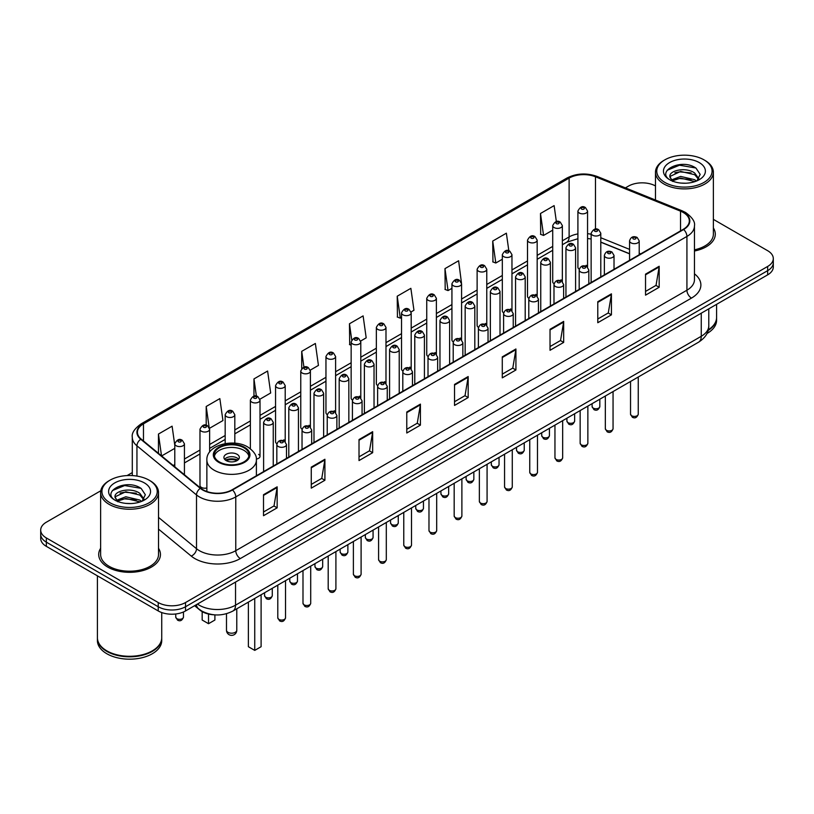 <?xml version="1.0" encoding="UTF-8"?>
<svg xmlns="http://www.w3.org/2000/svg" width="814" height="814" viewBox="0 0 814 814"><rect width="100%" height="100%" fill="white"/><g stroke="black" fill="none" stroke-linecap="round" stroke-linejoin="round"><path stroke-width="1.22" d="M560.948 279.823A4.823 2.788 0 0 1 562.352 281.664L562.362 225.6A4.823 2.788 180 0 1 559.381 228.174A4.823 2.788 180 0 1 554.12 227.564A4.823 2.788 180 0 1 552.716 225.6L552.716 281.786A4.823 2.788 0 0 0 554.069 283.73M537.169 296.215L537.169 240.14A4.823 2.788 180 0 1 534.188 242.714A4.823 2.788 180 0 1 528.927 242.114A4.823 2.788 180 0 1 527.513 240.14L527.513 296.337A4.823 2.788 0 0 0 528.876 298.27M510.551 308.913A4.823 2.788 0 0 1 511.965 310.755L511.965 254.69A4.823 2.788 180 0 1 508.994 257.265A4.823 2.788 180 0 1 503.734 256.654A4.823 2.788 180 0 1 502.319 254.69L502.319 310.877A4.823 2.788 0 0 0 503.683 312.82M485.358 323.453A4.823 2.788 0 0 1 486.772 325.305L486.772 269.241A4.823 2.788 180 0 1 483.791 271.805A4.823 2.788 180 0 1 478.54 271.204A4.823 2.788 180 0 1 477.126 269.241L477.126 325.427A4.823 2.788 0 0 0 478.479 327.36M460.164 338.003A4.823 2.788 0 0 1 461.569 339.845L461.579 283.781A4.823 2.788 180 0 1 458.597 286.355A4.823 2.788 180 0 1 453.347 285.755A4.823 2.788 180 0 1 451.933 283.781L451.933 339.977A4.823 2.788 0 0 0 453.286 341.911M436.385 354.395L436.385 298.331A4.823 2.788 180 0 1 433.404 300.905A4.823 2.788 180 0 1 428.144 300.295A4.823 2.788 180 0 1 426.74 298.331L426.74 354.517A4.823 2.788 0 0 0 428.093 356.461M409.778 367.094A4.823 2.788 0 0 1 411.182 368.946L411.192 312.871A4.823 2.788 180 0 1 408.211 315.445A4.823 2.788 180 0 1 402.95 314.845A4.823 2.788 180 0 1 401.536 312.871L401.536 369.068A4.823 2.788 0 0 0 402.899 371.001M384.574 381.644A4.823 2.788 0 0 1 385.989 383.486L385.989 327.421A4.823 2.788 180 0 1 383.018 329.996A4.823 2.788 180 0 1 377.757 329.395A4.823 2.788 180 0 1 376.343 327.421L376.343 383.608A4.823 2.788 0 0 0 377.706 385.551M359.381 396.194A4.823 2.788 0 0 1 360.795 398.036L360.795 341.972A4.823 2.788 180 0 1 357.814 344.546A4.823 2.788 180 0 1 352.564 343.935A4.823 2.788 180 0 1 351.149 341.972L351.149 398.158A4.823 2.788 0 0 0 352.503 400.091M335.602 412.586L335.602 356.512A4.823 2.788 180 0 1 332.621 359.086A4.823 2.788 180 0 1 327.37 358.486A4.823 2.788 180 0 1 325.956 356.512L325.956 412.708A4.823 2.788 0 0 0 327.309 414.641M308.994 425.284A4.823 2.788 0 0 1 310.399 427.126L310.409 371.062A4.823 2.788 180 0 1 307.427 373.636A4.823 2.788 180 0 1 302.167 373.026A4.823 2.788 180 0 1 300.763 371.062L300.763 427.248A4.823 2.788 0 0 0 302.116 429.192M283.801 439.825A4.823 2.788 0 0 1 285.205 441.676L285.205 385.612A4.823 2.788 180 0 1 282.234 388.176A4.823 2.788 180 0 1 276.974 387.576A4.823 2.788 180 0 1 275.559 385.612L275.559 441.799A4.823 2.788 0 0 0 276.923 443.732M209.625 452.065L209.625 429.243A4.823 2.788 180 0 1 206.644 431.817A4.823 2.788 180 0 1 201.394 431.217A4.823 2.788 180 0 1 199.979 429.243L199.979 485.439A4.823 2.788 0 0 0 201.394 487.403A4.823 2.788 0 0 0 206.868 487.952M587.555 267.124L587.555 211.05A4.823 2.788 180 0 1 584.574 213.624A4.823 2.788 180 0 1 579.324 213.024A4.823 2.788 180 0 1 577.909 211.05L577.909 267.236A4.823 2.788 0 0 0 579.263 269.18M629.568 253.846L600.793 242.206M537.159 296.215A4.823 2.788 0 0 0 535.754 294.363M436.375 354.395A4.823 2.788 0 0 0 434.971 352.554M335.592 412.586A4.823 2.788 0 0 0 334.188 410.734M256.349 459.045A4.823 2.788 0 0 0 260.012 456.349A4.823 2.788 0 0 0 258.598 454.375M587.545 267.114A4.823 2.788 0 0 0 586.141 265.272M214.418 614.835A19.292 11.142 180 0 1 199.959 610.113L194.607 605.697M100.794 490.761L46.347 522.201A19.292 11.142 0 0 0 40.7 530.077L40.7 538.481A19.292 11.142 0 0 0 46.347 546.357L158.231 610.948A19.292 11.142 0 0 0 185.521 610.948L767.653 274.857A19.292 11.142 0 0 0 773.3 266.982L773.3 262.78A19.292 11.142 0 0 1 767.653 270.655A19.292 11.142 0 0 0 773.3 262.78L773.3 258.577A19.292 11.142 0 0 0 767.653 250.702L713.369 219.363M40.7 530.077A19.292 11.142 0 0 0 46.347 537.952L158.231 602.543A19.292 11.142 0 0 0 185.521 602.543L185.521 606.745L767.653 270.655L185.521 606.745A19.292 11.142 0 0 1 158.231 606.745A19.292 11.142 0 0 0 185.521 606.745L185.521 610.948M46.347 537.952L46.347 542.155L158.231 606.745L46.347 542.155A19.292 11.142 0 0 1 40.7 534.279A19.292 11.142 0 0 0 46.347 542.155L46.347 546.357M100.631 548.29A30.871 17.827 0 0 0 98.708 554.497A30.871 17.827 0 0 0 107.743 567.093A30.871 17.827 0 0 0 141.392 570.96A30.871 17.827 0 0 0 160.45 554.497A30.871 17.827 0 0 0 158.516 548.29A30.871 17.827 0 0 1 160.45 554.497A30.871 17.827 0 0 1 141.392 570.96A30.871 17.827 0 0 1 107.743 567.093A30.871 17.827 0 0 1 98.708 554.497A30.871 17.827 0 0 1 100.631 548.29M683.282 212.495A20.584 11.884 180 0 1 689.316 220.899A20.584 11.884 180 0 1 683.282 229.304L232.132 489.774A20.584 11.884 180 0 1 200.722 488.186L141.158 439.072A20.584 11.884 180 0 1 137.434 432.254A20.584 11.884 180 0 1 143.468 423.85L569.118 178.103A20.584 11.884 180 0 1 595.472 176.78L680.535 211.162A20.584 11.884 180 0 1 683.282 212.495M683.648 212.281A21.093 12.179 0 0 0 680.83 210.918L595.767 176.536A21.093 12.179 0 0 0 568.752 177.9L143.101 423.646A21.093 12.179 0 0 0 140.741 439.245L200.295 488.349A21.093 12.179 0 0 0 232.499 489.977L683.648 229.507A21.093 12.179 0 0 0 683.648 212.281M263.512 494.709L263.512 515.71L277.157 507.834L277.157 486.833L263.512 494.709M263.512 511.986L274.023 505.921L277.106 487.525A5.149 2.971 -120 0 0 277.157 486.833M273.931 505.972L277.157 507.834M311.263 467.134L311.263 488.146L324.908 480.26L324.908 459.259L311.263 467.134M311.263 484.411L321.774 478.347L324.857 459.961A5.149 2.971 -120 0 0 324.908 459.259M321.683 478.398L324.908 480.26M359.015 439.57L359.015 460.571L372.659 452.696L372.659 431.685L359.015 439.57M359.015 456.847L369.525 450.783L372.608 432.387A5.149 2.971 -120 0 0 372.659 431.685M369.434 450.834L372.659 452.696M406.776 411.996L406.776 433.007L420.421 425.122L420.421 404.12L406.776 411.996M406.776 429.273L417.277 423.209L420.36 404.812A5.149 2.971 -120 0 0 420.421 404.12M417.185 423.26L420.421 425.122M645.533 274.145L645.533 295.156L659.177 287.271L659.177 266.27L645.533 274.145M645.533 291.422L656.043 285.358L659.126 266.972A5.149 2.971 -120 0 0 659.177 266.27M655.952 285.409L659.177 287.271M597.781 301.719L597.781 322.72L611.426 314.845L611.426 293.844L597.781 301.719M597.781 318.996L608.292 312.932L611.375 294.536A5.149 2.971 -120 0 0 611.426 293.844M608.2 312.983L611.426 314.845M550.03 329.283L550.03 350.295L563.675 342.419L563.675 321.408L550.03 329.283M550.03 346.561L560.541 340.496L563.624 322.11A5.149 2.971 -120 0 0 563.675 321.408M560.449 340.547L563.675 342.419M502.279 356.858L502.279 377.859L515.923 369.983L515.923 348.982L502.279 356.858M502.279 374.135L512.789 368.07L515.862 349.674A5.149 2.971 -120 0 0 515.923 348.982M512.698 368.121L515.923 369.983M454.527 384.422L454.527 405.433L468.172 397.558L468.172 376.546L454.527 384.422M454.527 401.709L465.038 395.635L468.111 377.248A5.149 2.971 -120 0 0 468.172 376.546M464.947 395.696L468.172 397.558M694.454 251.017A30.871 17.827 0 0 0 715.292 234.157A30.871 17.827 0 0 0 713.369 227.951A30.871 17.827 0 0 1 715.292 234.157A30.871 17.827 0 0 1 694.454 251.017M185.521 602.543L767.653 266.453A19.292 11.142 0 0 0 773.3 258.577M655.484 185.938A19.292 11.142 0 0 0 628.479 186.111L625.406 187.881M132.295 472.578L127.106 475.569M259.9 399.216L270.686 392.979L267.603 371.031L253.968 378.917L253.968 396.133M209.503 428.306L222.934 420.553L219.851 398.606L206.207 406.481L206.207 425.274M174.786 445.278L172.1 426.18L158.455 434.055L158.455 453.337M411.07 311.935L413.95 310.276L410.867 288.329L397.222 296.204L397.446 317.084M461.457 282.845L458.618 260.755L444.973 268.63L445.197 289.509M508.842 250.793L506.369 233.191L492.724 241.066L492.948 261.945M556.359 221.571L554.12 205.616L540.486 213.492L540.7 234.371M310.287 370.126L318.437 365.415L315.364 343.467L301.719 351.343L301.719 368.538M360.673 341.025L366.188 337.841L363.115 315.893L349.471 323.769L349.684 344.648M351.149 345.197L349.471 344.566M349.471 323.769L351.74 339.937M397.222 296.204L400.305 318.152L401.536 317.44M400.305 318.152L397.222 317.002M444.973 268.63L448.056 290.578L451.933 288.339M448.056 290.578L444.973 289.428M492.724 241.066L495.807 263.014L502.319 259.249M495.807 263.014L492.724 261.864M540.486 213.492L543.559 235.439L552.716 230.159M543.559 235.439L540.486 234.29M301.719 351.343L303.937 367.155M253.968 378.917L256.379 396.133M206.207 406.481L209.147 427.411M161.63 455.952L174.786 448.351M158.455 434.055L161.518 455.86M664.865 182.428A27.656 15.965 0 0 0 703.978 182.428A27.656 15.965 0 0 0 703.978 159.849L704.883 160.378A28.938 16.707 0 0 1 713.369 172.192A28.938 16.707 0 0 1 695.502 187.627A28.938 16.707 0 0 1 663.959 184.005A28.938 16.707 0 0 1 655.484 172.192A28.938 16.707 0 0 1 663.959 160.378L664.865 159.849A27.656 15.965 0 0 0 664.865 182.428M694.454 249.827A28.938 16.707 0 0 0 713.369 234.157L713.369 172.192M708.302 329.823A32.163 18.569 0 0 0 716.585 317.389L716.585 304.344M708.139 330.453A32.163 18.569 0 0 0 716.585 317.918A32.163 18.569 0 0 0 716.574 317.653M706.959 333.526A32.163 18.569 0 0 0 716.585 320.278L716.585 317.918M680.911 183.079L685.815 183.221M671.296 179.996L680.657 176.424L694.698 179.711L696.408 181.074M672.161 180.901L680.657 178.093L695.014 181.593M669.881 176.475L672.283 181.013M669.912 176.923C668.345 170.452 686.09 166.605 694.698 173.046L698.88 178.815M669.973 177.33L670.38 176.251L680.657 171.428L694.698 174.705L698.554 179.243M696.896 180.871L700.182 174.42L696.031 168.162C681.318 157.58 655.168 171.52 670.268 180.067L671.011 180.525M699.246 162.576A20.971 12.108 0 0 0 669.596 162.576A20.971 12.108 0 0 0 669.596 179.701A20.971 12.108 0 0 0 699.246 179.701A20.971 12.108 0 0 0 699.246 162.576M672.608 181.441L669.942 177.167M704.883 160.378L703.978 159.849A27.656 15.965 0 0 0 664.865 159.849M667.195 170.258L679.517 165.211L695.746 167.969M674.898 172.721L679.517 171.876L691.106 172.873M674.898 179.385L679.517 178.551L691.106 179.538M243.915 447.731A17.369 10.022 0 0 0 224.99 445.563A17.369 10.022 0 0 0 214.265 454.823A17.369 10.022 0 0 0 219.353 461.914A17.369 10.022 0 0 0 238.278 464.082A17.369 10.022 0 0 0 249.003 454.823A17.369 10.022 0 0 0 243.915 447.731M248.85 456.135A17.369 10.022 0 0 0 243.915 450.356A17.369 10.022 0 0 0 226.058 447.954A17.369 10.022 0 0 0 214.418 456.135M248.372 602.116L248.372 646.713L254.741 650.386L261.101 646.713L261.101 594.759M254.741 650.386L254.741 598.443M202.167 611.619L202.167 620.034L208.526 623.707L214.896 620.034L214.896 614.875M208.526 623.707L208.526 614.051M237.088 454.293A7.723 4.457 0 0 0 228.683 453.327A7.723 4.457 0 0 0 223.911 457.448A7.723 4.457 0 0 0 226.18 460.602A7.723 4.457 0 0 0 234.585 461.569A7.723 4.457 0 0 0 239.347 457.448A7.723 4.457 0 0 0 237.088 454.293M238.665 459.289A7.723 4.457 0 0 0 237.088 457.977A7.723 4.457 0 0 0 224.603 459.289M225.397 460.073A10.287 5.942 180 0 1 237.413 459.879L237.413 460.398M226.241 460.632A9.005 5.199 180 0 1 236.487 460.419L237.413 459.879M236.335 460.978L236.487 460.419M110.022 502.767A27.656 15.965 0 0 0 149.135 502.767A27.656 15.965 0 0 0 149.135 480.189L150.041 480.708A28.938 16.707 0 0 1 158.516 492.531A28.938 16.707 0 0 1 140.649 507.967A28.938 16.707 0 0 1 109.117 504.344A28.938 16.707 0 0 1 100.631 492.531A28.938 16.707 0 0 1 109.117 480.708L110.022 480.189A27.656 15.965 0 0 0 110.022 502.767M100.631 492.531L100.631 554.497A28.938 16.707 0 0 0 109.117 566.31A28.938 16.707 0 0 0 140.649 569.932A28.938 16.707 0 0 0 158.516 554.497L158.516 492.531M152.208 650.925A31.838 18.376 0 0 1 152.086 650.986A31.838 18.376 0 0 1 107.061 650.986L106.838 650.854A32.163 18.569 0 0 0 152.32 650.854A32.163 18.569 0 0 0 161.732 637.728L161.732 612.545M97.426 637.993A32.163 18.569 0 0 0 97.415 638.257A32.163 18.569 0 0 0 106.838 651.383A32.163 18.569 0 0 0 141.88 655.412A32.163 18.569 0 0 0 161.732 638.257A32.163 18.569 0 0 0 161.732 637.993M97.415 638.257L97.415 640.618A32.163 18.569 0 0 0 106.838 653.744A32.163 18.569 0 0 0 141.88 657.773A32.163 18.569 0 0 0 161.732 640.618L161.732 638.257M126.068 503.408L130.962 503.561M116.453 500.335L125.814 496.764L139.855 500.05L141.565 501.414M117.308 501.231L125.814 498.433L140.171 501.923M115.039 496.815L117.44 501.353M115.069 497.262C113.502 490.791 131.247 486.945 139.855 493.376L144.037 499.145M115.13 497.669L115.537 496.581L125.814 491.758L139.855 495.044L143.702 499.582M142.053 501.21L145.34 494.759L141.188 488.492C126.475 477.92 100.326 491.86 115.425 500.396L116.168 500.854M144.404 482.916A20.971 12.108 0 0 0 114.754 482.916A20.971 12.108 0 0 0 114.754 500.04A20.971 12.108 0 0 0 144.404 500.04A20.971 12.108 0 0 0 144.404 482.916M117.765 501.78L115.1 497.507M97.415 575.834L97.415 637.728A32.163 18.569 0 0 0 106.838 650.854L107.061 650.986M150.041 480.708L149.135 480.189A27.656 15.965 0 0 0 110.022 480.189M112.352 490.598L124.674 485.541L140.903 488.308M120.045 493.05L124.674 492.216L136.253 493.203M120.045 499.725L124.674 498.88L136.253 499.877M197.436 604.069A25.722 14.856 0 0 0 199.165 605.168A25.722 14.856 0 0 0 235.541 605.168L701.251 336.294A25.722 14.856 0 0 0 708.78 325.793C708.974 332.183 705.575 337.647 698.585 342.185L232.875 611.06A12.861 7.428 60 0 0 235.541 605.168L235.541 582.061M701.251 313.187L701.251 336.294A12.861 7.428 60 0 1 698.585 342.185M196.388 604.67A12.861 8.608 129.5 0 0 198.636 608.852L194.729 605.626M767.653 274.857L767.653 266.453M158.231 610.948L158.231 602.543M694.454 273.83A32.163 18.569 180 0 1 691.473 298.097L240.323 558.567A6.431 3.714 60 0 1 235.775 550.681L686.924 290.211A25.722 14.856 0 0 0 694.454 279.711L694.454 225.936A25.722 14.856 180 0 1 686.924 236.436A6.431 3.714 -120 0 0 683.648 229.507M240.323 558.567A32.163 18.569 180 0 1 194.841 558.567A32.163 18.569 180 0 1 191.239 556.084L158.516 529.11M200.295 488.349A6.431 4.304 129.5 0 0 196.51 494.932L196.51 548.707A25.722 14.856 0 0 0 199.389 550.681A25.722 14.856 0 0 0 235.775 550.681L235.775 496.906A25.722 14.856 180 0 1 196.51 494.932L136.945 445.818A25.722 14.856 180 0 1 132.295 437.301L132.295 475.59M694.454 225.936C695.319 221.917 692.358 217.44 685.591 212.495L682.213 210.846A6.431 3.012 112 0 0 680.83 210.918M682.213 210.846L597.15 176.465C586.497 172.69 576.383 173.24 566.809 178.103A6.431 3.714 60 0 1 568.752 177.9M143.101 423.646A6.431 3.714 -120 0 0 141.158 423.85C134.483 428.652 131.522 433.129 132.295 437.301M140.741 439.245A6.431 4.304 129.5 0 0 136.945 445.818L136.945 476.088M597.15 176.465A6.431 3.012 112 0 0 595.767 176.536M232.499 489.977A6.431 3.714 60 0 1 235.775 496.906L686.924 236.436L686.924 290.211A6.431 3.714 60 0 0 691.473 298.097M158.516 517.378L196.51 548.707A6.431 4.304 -50.5 0 1 191.239 556.084M143.468 423.85L143.468 440.974M680.535 211.162L680.535 230.881M595.472 176.78L595.472 229.11M640.71 253.876L639.214 253.276M629.568 249.379L600.793 237.739M591.137 234.259A20.584 11.884 0 0 0 587.555 233.659M577.909 233.923A20.584 11.884 0 0 0 569.118 236.925L562.362 240.822M569.118 178.103L569.118 236.925A11.579 6.685 60 0 1 566.717 242.226L562.362 244.739M552.716 246.398L537.169 255.372M527.513 260.938L511.965 269.922M502.319 275.488L486.772 284.462M477.126 290.038L461.579 299.013M451.933 304.578L436.385 313.553M426.74 319.129L411.192 328.103M401.536 333.669L385.989 342.653M376.343 348.219L360.795 357.193M351.149 362.769L335.602 371.744M325.956 377.309L310.409 386.294M300.763 391.86L285.205 400.834M275.559 406.41L260.012 415.384M250.366 420.95L234.819 429.924M225.173 435.5L209.625 444.475M199.979 450.04L184.432 459.025M174.786 464.591L173.209 465.496M454.527 385.093L468.111 377.248M502.279 357.519L515.862 349.674M550.03 329.955L563.624 322.11M597.781 302.381L611.375 294.536M645.533 274.817L659.126 266.972M406.776 412.657L420.36 404.812M359.015 440.232L372.608 432.387M311.263 467.806L324.857 459.961M263.512 495.37L277.106 487.525M218.671 462.301A18.335 10.582 0 0 0 244.597 462.301A18.335 10.582 0 0 0 244.597 447.334A18.335 10.582 0 0 0 218.671 447.334A18.335 10.582 0 0 0 218.671 462.301M256.4 475.763L256.4 460.073A24.766 14.296 180 0 1 241.107 473.28A24.766 14.296 180 0 1 214.123 470.177A24.766 14.296 180 0 1 206.868 460.073L206.868 491.514M227.991 632.325A5.149 2.971 180 0 1 226.485 630.219A5.149 5.149 0 0 0 234.208 634.676A5.149 5.149 0 0 0 236.782 630.219A5.149 2.971 180 0 1 235.266 632.325A5.149 2.971 180 0 1 227.991 632.325M638.257 414.173C636.986 417.653 635.012 418.661 632.336 417.226L630.535 414.173A3.856 2.228 0 0 0 631.664 415.751A3.856 2.228 0 0 0 635.876 416.239A3.856 2.228 0 0 0 638.257 414.173L638.257 377.014M630.982 242.847A4.823 2.788 180 0 1 629.568 240.883C630.799 236.925 633.323 235.775 637.138 237.434L639.214 240.883A4.823 2.788 180 0 1 636.243 243.447A4.823 2.788 180 0 1 630.982 242.847M635.531 237.596A1.608 0.926 0 0 0 633.261 237.596A1.608 0.926 0 0 0 633.261 238.909A1.608 0.926 0 0 0 635.531 238.909A1.608 0.926 0 0 0 635.531 237.596M613.054 428.724C611.792 432.193 609.818 433.211 607.132 431.776L605.341 428.724A3.856 2.228 0 0 0 606.471 430.301A3.856 2.228 0 0 0 610.673 430.779A3.856 2.228 0 0 0 613.054 428.724L613.054 391.565M605.789 257.397A4.823 2.788 180 0 1 604.375 255.423C605.606 251.465 608.129 250.315 611.945 251.984L614.021 255.423A4.823 2.788 180 0 1 611.049 257.997A4.823 2.788 180 0 1 605.789 257.397M610.337 252.147A1.608 0.926 0 0 0 608.058 252.147A1.608 0.926 0 0 0 608.058 253.459A1.608 0.926 0 0 0 610.337 253.459A1.608 0.926 0 0 0 610.337 252.147M587.861 443.274C586.589 446.744 584.615 447.761 581.939 446.316L580.148 443.274A3.856 2.228 0 0 0 581.277 444.841A3.856 2.228 0 0 0 585.48 445.329A3.856 2.228 0 0 0 587.861 443.274L587.861 406.115M580.596 271.937A4.823 2.788 180 0 1 579.181 269.973C580.413 266.015 582.936 264.865 586.752 266.534L588.827 269.973A4.823 2.788 180 0 1 585.846 272.548A4.823 2.788 180 0 1 580.596 271.937M585.144 266.687A1.608 0.926 0 0 0 582.865 266.687A1.608 0.926 0 0 0 582.865 267.999A1.608 0.926 0 0 0 585.144 267.999A1.608 0.926 0 0 0 585.144 266.687M562.667 457.814C561.395 461.284 559.422 462.301 556.745 460.866L554.955 457.814A3.856 2.228 0 0 0 556.084 459.391A3.856 2.228 0 0 0 560.286 459.879A3.856 2.228 0 0 0 562.667 457.814L562.667 420.655M555.402 286.487A4.823 2.788 180 0 1 553.988 284.513C555.219 280.555 557.743 279.416 561.558 281.074L563.634 284.513A4.823 2.788 180 0 1 560.653 287.088A4.823 2.788 180 0 1 555.402 286.487M559.951 281.237A1.608 0.926 0 0 0 557.671 281.237A1.608 0.926 0 0 0 557.671 282.55A1.608 0.926 0 0 0 559.951 282.55A1.608 0.926 0 0 0 559.951 281.237M537.474 472.364C536.202 475.834 534.228 476.851 531.552 475.407L529.751 472.364A3.856 2.228 0 0 0 530.881 473.941A3.856 2.228 0 0 0 535.093 474.42A3.856 2.228 0 0 0 537.474 472.364L537.474 435.205M530.199 301.038A4.823 2.788 180 0 1 528.795 299.064C530.026 295.106 532.549 293.956 536.355 295.624L538.441 299.064A4.823 2.788 180 0 1 535.459 301.638A4.823 2.788 180 0 1 530.199 301.038M534.747 295.777A1.608 0.926 0 0 0 532.478 295.777A1.608 0.926 0 0 0 532.478 297.09A1.608 0.926 0 0 0 534.747 297.09A1.608 0.926 0 0 0 534.747 295.777M512.281 486.914C511.009 490.384 509.035 491.391 506.359 489.957L504.558 486.914A3.856 2.228 0 0 0 505.687 488.481A3.856 2.228 0 0 0 509.9 488.97A3.856 2.228 0 0 0 512.281 486.914L512.281 449.755M505.006 315.578A4.823 2.788 180 0 1 503.591 313.614C504.822 309.656 507.346 308.506 511.161 310.165L513.237 313.614A4.823 2.788 180 0 1 510.266 316.188A4.823 2.788 180 0 1 505.006 315.578M509.554 310.327A1.608 0.926 0 0 0 507.285 310.327A1.608 0.926 0 0 0 507.285 311.64A1.608 0.926 0 0 0 509.554 311.64A1.608 0.926 0 0 0 509.554 310.327M487.077 501.455C485.816 504.924 483.842 505.942 481.155 504.507L479.365 501.455A3.856 2.228 0 0 0 480.494 503.032A3.856 2.228 0 0 0 484.696 503.51A3.856 2.228 0 0 0 487.077 501.455L487.077 464.295M479.812 330.128A4.823 2.788 180 0 1 478.398 328.154C479.629 324.196 482.153 323.056 485.968 324.715L488.044 328.154A4.823 2.788 180 0 1 485.073 330.728A4.823 2.788 180 0 1 479.812 330.128M484.361 324.878A1.608 0.926 0 0 0 482.081 324.878A1.608 0.926 0 0 0 482.081 326.19A1.608 0.926 0 0 0 484.361 326.19A1.608 0.926 0 0 0 484.361 324.878M461.884 516.005C460.612 519.474 458.638 520.492 455.962 519.047L454.171 516.005A3.856 2.228 0 0 0 455.301 517.582A3.856 2.228 0 0 0 459.503 518.06A3.856 2.228 0 0 0 461.884 516.005L461.884 478.846M454.619 344.668A4.823 2.788 180 0 1 453.205 342.704C454.436 338.746 456.959 337.596 460.775 339.265L462.851 342.704A4.823 2.788 180 0 1 459.869 345.278A4.823 2.788 180 0 1 454.619 344.668M459.167 339.418A1.608 0.926 0 0 0 456.888 339.418A1.608 0.926 0 0 0 456.888 340.73A1.608 0.926 0 0 0 459.167 340.73A1.608 0.926 0 0 0 459.167 339.418M436.691 530.545C435.419 534.025 433.445 535.032 430.769 533.597L428.978 530.545A3.856 2.228 0 0 0 430.107 532.122A3.856 2.228 0 0 0 434.31 532.61A3.856 2.228 0 0 0 436.691 530.545L436.691 493.386M429.426 359.218A4.823 2.788 180 0 1 428.011 357.254C429.243 353.296 431.766 352.147 435.582 353.805L437.657 357.254A4.823 2.788 180 0 1 434.676 359.819A4.823 2.788 180 0 1 429.426 359.218M433.974 353.968A1.608 0.926 0 0 0 431.695 353.968A1.608 0.926 0 0 0 431.695 355.28A1.608 0.926 0 0 0 433.974 355.28A1.608 0.926 0 0 0 433.974 353.968M411.497 545.095C410.225 548.565 408.252 549.582 405.576 548.148L403.775 545.095A3.856 2.228 0 0 0 404.904 546.672A3.856 2.228 0 0 0 409.116 547.15A3.856 2.228 0 0 0 411.497 545.095L411.497 507.936M404.222 373.768A4.823 2.788 180 0 1 402.808 371.795C404.049 367.836 406.573 366.687 410.378 368.355L412.464 371.795A4.823 2.788 180 0 1 409.483 374.369A4.823 2.788 180 0 1 404.222 373.768M408.77 368.518A1.608 0.926 0 0 0 406.501 368.518A1.608 0.926 0 0 0 406.501 369.831A1.608 0.926 0 0 0 408.77 369.831A1.608 0.926 0 0 0 408.77 368.518M386.304 559.645C385.032 563.115 383.058 564.133 380.382 562.688L378.581 559.645A3.856 2.228 0 0 0 379.711 561.212A3.856 2.228 0 0 0 383.923 561.701A3.856 2.228 0 0 0 386.304 559.645L386.304 522.486M379.029 388.309A4.823 2.788 180 0 1 377.615 386.345C378.846 382.387 381.369 381.237 385.185 382.906L387.261 386.345A4.823 2.788 180 0 1 384.289 388.919A4.823 2.788 180 0 1 379.029 388.309M383.577 383.058A1.608 0.926 0 0 0 381.308 383.058A1.608 0.926 0 0 0 381.308 384.371A1.608 0.926 0 0 0 383.577 384.371A1.608 0.926 0 0 0 383.577 383.058M361.101 574.185C359.839 577.655 357.865 578.673 355.179 577.238L353.388 574.185A3.856 2.228 0 0 0 354.517 575.763A3.856 2.228 0 0 0 358.72 576.251A3.856 2.228 0 0 0 361.101 574.185L361.101 537.026M353.836 402.859A4.823 2.788 180 0 1 352.421 400.885C353.652 396.927 356.176 395.787 359.992 397.446L362.067 400.885A4.823 2.788 180 0 1 359.096 403.459A4.823 2.788 180 0 1 353.836 402.859M358.384 397.608A1.608 0.926 0 0 0 356.105 397.608A1.608 0.926 0 0 0 356.105 398.921A1.608 0.926 0 0 0 358.384 398.921A1.608 0.926 0 0 0 358.384 397.608M335.907 588.736C334.635 592.205 332.661 593.223 329.985 591.778L328.195 588.736A3.856 2.228 0 0 0 329.324 590.313A3.856 2.228 0 0 0 333.526 590.791A3.856 2.228 0 0 0 335.907 588.736L335.907 551.577M328.642 417.409A4.823 2.788 180 0 1 327.228 415.435C328.459 411.477 330.983 410.327 334.798 411.996L336.874 415.435A4.823 2.788 180 0 1 333.893 418.009A4.823 2.788 180 0 1 328.642 417.409M333.191 412.149A1.608 0.926 0 0 0 330.911 412.149A1.608 0.926 0 0 0 330.911 413.461A1.608 0.926 0 0 0 333.191 413.461A1.608 0.926 0 0 0 333.191 412.149M310.714 603.286C309.442 606.756 307.468 607.763 304.792 606.328L302.991 603.286A3.856 2.228 0 0 0 304.131 604.853A3.856 2.228 0 0 0 308.333 605.341A3.856 2.228 0 0 0 310.714 603.286L310.714 566.127M303.449 431.949A4.823 2.788 180 0 1 302.035 429.985C303.266 426.027 305.789 424.877 309.605 426.536L311.681 429.985A4.823 2.788 180 0 1 308.699 432.56A4.823 2.788 180 0 1 303.449 431.949M307.997 426.699A1.608 0.926 0 0 0 305.718 426.699A1.608 0.926 0 0 0 305.718 428.011A1.608 0.926 0 0 0 307.997 428.011A1.608 0.926 0 0 0 307.997 426.699M285.521 617.826C284.249 621.296 282.275 622.313 279.599 620.879L277.798 617.826A3.856 2.228 0 0 0 278.927 619.403A3.856 2.228 0 0 0 283.14 619.881A3.856 2.228 0 0 0 285.521 617.826L285.521 580.667M278.246 446.499A4.823 2.788 180 0 1 276.831 444.525C278.073 440.567 280.596 439.428 284.401 441.086L286.487 444.525A4.823 2.788 180 0 1 283.506 447.1A4.823 2.788 180 0 1 278.246 446.499M282.794 441.249A1.608 0.926 0 0 0 280.525 441.249A1.608 0.926 0 0 0 280.525 442.562A1.608 0.926 0 0 0 282.794 442.562A1.608 0.926 0 0 0 282.794 441.249M593.233 408.109A3.856 2.228 0 0 0 597.445 408.597A3.856 2.228 0 0 0 599.826 406.532C598.555 410.012 596.581 411.019 593.905 409.584L592.104 406.532A3.856 2.228 0 0 0 593.233 408.109M600.793 276.923L600.793 233.242A4.823 2.788 180 0 1 597.812 235.806A4.823 2.788 180 0 1 592.551 235.205A4.823 2.788 180 0 1 591.137 233.242L591.137 282.499M594.831 231.268A1.608 0.926 0 0 0 597.1 231.268A1.608 0.926 0 0 0 597.1 229.955A1.608 0.926 0 0 0 594.831 229.955A1.608 0.926 0 0 0 594.831 231.268M568.04 422.659A3.856 2.228 0 0 0 572.242 423.138A3.856 2.228 0 0 0 574.633 421.082C573.361 424.552 571.387 425.569 568.711 424.135L566.91 421.082A3.856 2.228 0 0 0 568.04 422.659M575.59 291.473L575.59 247.782A4.823 2.788 180 0 1 572.618 250.356A4.823 2.788 180 0 1 567.358 249.756A4.823 2.788 180 0 1 565.944 247.782L565.944 297.039M569.637 245.818A1.608 0.926 0 0 0 571.906 245.818A1.608 0.926 0 0 0 571.906 244.505A1.608 0.926 0 0 0 569.637 244.505A1.608 0.926 0 0 0 569.637 245.818M542.846 437.21A3.856 2.228 0 0 0 547.049 437.688A3.856 2.228 0 0 0 549.43 435.632C548.158 439.102 546.194 440.12 543.508 438.675L541.717 435.632A3.856 2.228 0 0 0 542.846 437.21M550.396 306.023L550.396 262.332A4.823 2.788 180 0 1 547.425 264.906A4.823 2.788 180 0 1 542.165 264.296A4.823 2.788 180 0 1 540.75 262.332L540.75 311.589M544.434 260.358A1.608 0.926 0 0 0 546.713 260.358A1.608 0.926 0 0 0 546.713 259.045A1.608 0.926 0 0 0 544.434 259.045A1.608 0.926 0 0 0 544.434 260.358M517.653 451.75A3.856 2.228 0 0 0 521.855 452.238A3.856 2.228 0 0 0 524.236 450.173C522.964 453.642 520.991 454.66 518.315 453.225L516.524 450.173A3.856 2.228 0 0 0 517.653 451.75M525.203 320.563L525.203 276.872A4.823 2.788 180 0 1 522.222 279.446A4.823 2.788 180 0 1 516.971 278.846A4.823 2.788 180 0 1 515.557 276.872L515.557 326.139M519.24 274.908A1.608 0.926 0 0 0 521.52 274.908A1.608 0.926 0 0 0 521.52 273.596A1.608 0.926 0 0 0 519.24 273.596A1.608 0.926 0 0 0 519.24 274.908M492.46 466.3A3.856 2.228 0 0 0 496.662 466.778A3.856 2.228 0 0 0 499.043 464.723C497.771 468.192 495.797 469.21 493.121 467.765L491.32 464.723A3.856 2.228 0 0 0 492.46 466.3M500.01 335.114L500.01 291.422A4.823 2.788 180 0 1 497.028 293.996A4.823 2.788 180 0 1 491.768 293.396A4.823 2.788 180 0 1 490.364 291.422L490.364 340.679M494.047 289.458A1.608 0.926 0 0 0 496.316 289.458A1.608 0.926 0 0 0 496.316 288.146A1.608 0.926 0 0 0 494.047 288.146A1.608 0.926 0 0 0 494.047 289.458M467.256 480.84A3.856 2.228 0 0 0 471.469 481.328A3.856 2.228 0 0 0 473.85 479.273C472.578 482.743 470.604 483.76 467.928 482.315L466.127 479.273A3.856 2.228 0 0 0 467.256 480.84M474.816 349.664L474.816 305.972A4.823 2.788 180 0 1 471.835 308.547A4.823 2.788 180 0 1 466.575 307.936A4.823 2.788 180 0 1 465.16 305.972L465.16 355.23M468.854 303.998A1.608 0.926 0 0 0 471.123 303.998A1.608 0.926 0 0 0 471.123 302.686A1.608 0.926 0 0 0 468.854 302.686A1.608 0.926 0 0 0 468.854 303.998M442.063 495.39A3.856 2.228 0 0 0 446.265 495.879A3.856 2.228 0 0 0 448.656 493.813C447.385 497.283 445.411 498.3 442.735 496.866L440.934 493.813A3.856 2.228 0 0 0 442.063 495.39M449.613 364.204L449.613 320.513A4.823 2.788 180 0 1 446.642 323.087A4.823 2.788 180 0 1 441.381 322.486A4.823 2.788 180 0 1 439.967 320.513L439.967 369.78M443.661 318.549A1.608 0.926 0 0 0 445.93 318.549A1.608 0.926 0 0 0 445.93 317.236A1.608 0.926 0 0 0 443.661 317.236A1.608 0.926 0 0 0 443.661 318.549M416.87 509.94A3.856 2.228 0 0 0 421.072 510.419A3.856 2.228 0 0 0 423.453 508.363C422.181 511.833 420.207 512.851 417.531 511.406L415.74 508.363A3.856 2.228 0 0 0 416.87 509.94M424.42 378.754L424.42 335.063A4.823 2.788 180 0 1 421.449 337.637A4.823 2.788 180 0 1 416.188 337.037A4.823 2.788 180 0 1 414.774 335.063L414.774 384.32M418.457 333.089A1.608 0.926 0 0 0 420.736 333.089A1.608 0.926 0 0 0 420.736 331.776A1.608 0.926 0 0 0 418.457 331.776A1.608 0.926 0 0 0 418.457 333.089M391.676 524.481A3.856 2.228 0 0 0 395.879 524.969A3.856 2.228 0 0 0 398.26 522.903C396.988 526.383 395.014 527.391 392.338 525.956L390.547 522.903A3.856 2.228 0 0 0 391.676 524.481M399.226 393.294L399.226 349.613A4.823 2.788 180 0 1 396.245 352.177A4.823 2.788 180 0 1 390.995 351.577A4.823 2.788 180 0 1 389.58 349.613L389.58 398.87M393.264 347.639A1.608 0.926 0 0 0 395.543 347.639A1.608 0.926 0 0 0 395.543 346.326A1.608 0.926 0 0 0 393.264 346.326A1.608 0.926 0 0 0 393.264 347.639M366.483 539.031A3.856 2.228 0 0 0 370.685 539.509A3.856 2.228 0 0 0 373.066 537.454C371.795 540.923 369.821 541.941 367.145 540.506L365.344 537.454A3.856 2.228 0 0 0 366.483 539.031M374.033 407.845L374.033 364.153A4.823 2.788 180 0 1 371.052 366.727A4.823 2.788 180 0 1 365.791 366.127A4.823 2.788 180 0 1 364.387 364.153L364.387 413.41M368.07 362.189A1.608 0.926 0 0 0 370.339 362.189A1.608 0.926 0 0 0 370.339 360.877A1.608 0.926 0 0 0 368.07 360.877A1.608 0.926 0 0 0 368.07 362.189M341.28 553.581A3.856 2.228 0 0 0 345.492 554.059A3.856 2.228 0 0 0 347.873 552.004C346.601 555.474 344.627 556.491 341.951 555.046L340.15 552.004A3.856 2.228 0 0 0 341.28 553.581M348.84 422.395L348.84 378.703A4.823 2.788 180 0 1 345.858 381.278A4.823 2.788 180 0 1 340.598 380.667A4.823 2.788 180 0 1 339.184 378.703L339.184 427.961M342.877 376.729A1.608 0.926 0 0 0 345.146 376.729A1.608 0.926 0 0 0 345.146 375.417A1.608 0.926 0 0 0 342.877 375.417A1.608 0.926 0 0 0 342.877 376.729M316.086 568.121A3.856 2.228 0 0 0 320.289 568.61A3.856 2.228 0 0 0 322.68 566.544C321.408 570.014 319.434 571.031 316.758 569.596L314.957 566.544A3.856 2.228 0 0 0 316.086 568.121M323.636 436.935L323.636 393.243A4.823 2.788 180 0 1 320.665 395.818A4.823 2.788 180 0 1 315.405 395.217A4.823 2.788 180 0 1 313.99 393.243L313.99 442.511M317.684 391.28A1.608 0.926 0 0 0 319.953 391.28A1.608 0.926 0 0 0 319.953 389.967A1.608 0.926 0 0 0 317.684 389.967A1.608 0.926 0 0 0 317.684 391.28M290.893 582.671A3.856 2.228 0 0 0 295.095 583.15A3.856 2.228 0 0 0 297.476 581.094C296.204 584.564 294.23 585.581 291.554 584.137L289.764 581.094A3.856 2.228 0 0 0 290.893 582.671M298.443 451.485L298.443 407.794A4.823 2.788 180 0 1 295.472 410.368A4.823 2.788 180 0 1 290.211 409.768A4.823 2.788 180 0 1 288.797 407.794L288.797 457.051M292.48 405.83A1.608 0.926 0 0 0 294.76 405.83A1.608 0.926 0 0 0 294.76 404.517A1.608 0.926 0 0 0 292.48 404.517A1.608 0.926 0 0 0 292.48 405.83M265.7 597.211A3.856 2.228 0 0 0 269.902 597.7A3.856 2.228 0 0 0 272.283 595.644C271.011 599.114 269.037 600.132 266.361 598.687L264.57 595.644A3.856 2.228 0 0 0 265.7 597.211M273.25 466.035L273.25 422.344A4.823 2.788 180 0 1 270.268 424.918A4.823 2.788 180 0 1 265.018 424.308A4.823 2.788 180 0 1 263.604 422.344L263.604 471.601M267.287 420.37A1.608 0.926 0 0 0 269.566 420.37A1.608 0.926 0 0 0 269.566 419.057A1.608 0.926 0 0 0 267.287 419.057A1.608 0.926 0 0 0 267.287 420.37M581.593 209.086A1.608 0.926 0 0 0 583.872 209.086A1.608 0.926 0 0 0 583.872 207.763A1.608 0.926 0 0 0 581.593 207.763A1.608 0.926 0 0 0 581.593 209.086M556.4 223.626A1.608 0.926 0 0 0 558.669 223.626A1.608 0.926 0 0 0 558.669 222.314A1.608 0.926 0 0 0 556.4 222.314A1.608 0.926 0 0 0 556.4 223.626M531.206 238.176A1.608 0.926 0 0 0 533.475 238.176A1.608 0.926 0 0 0 533.475 236.864A1.608 0.926 0 0 0 531.206 236.864A1.608 0.926 0 0 0 531.206 238.176M506.003 252.716A1.608 0.926 0 0 0 508.282 252.716A1.608 0.926 0 0 0 508.282 251.404A1.608 0.926 0 0 0 506.003 251.404A1.608 0.926 0 0 0 506.003 252.716M480.809 267.267A1.608 0.926 0 0 0 483.089 267.267A1.608 0.926 0 0 0 483.089 265.954A1.608 0.926 0 0 0 480.809 265.954A1.608 0.926 0 0 0 480.809 267.267M455.616 281.817A1.608 0.926 0 0 0 457.895 281.817A1.608 0.926 0 0 0 457.895 280.504A1.608 0.926 0 0 0 455.616 280.504A1.608 0.926 0 0 0 455.616 281.817M430.423 296.357A1.608 0.926 0 0 0 432.692 296.357A1.608 0.926 0 0 0 432.692 295.044A1.608 0.926 0 0 0 430.423 295.044A1.608 0.926 0 0 0 430.423 296.357M405.23 310.907A1.608 0.926 0 0 0 407.499 310.907A1.608 0.926 0 0 0 407.499 309.595A1.608 0.926 0 0 0 405.23 309.595A1.608 0.926 0 0 0 405.23 310.907M380.026 325.447A1.608 0.926 0 0 0 382.305 325.447A1.608 0.926 0 0 0 382.305 324.135A1.608 0.926 0 0 0 380.026 324.135A1.608 0.926 0 0 0 380.026 325.447M354.833 339.998A1.608 0.926 0 0 0 357.112 339.998A1.608 0.926 0 0 0 357.112 338.685A1.608 0.926 0 0 0 354.833 338.685A1.608 0.926 0 0 0 354.833 339.998M329.639 354.548A1.608 0.926 0 0 0 331.919 354.548A1.608 0.926 0 0 0 331.919 353.235A1.608 0.926 0 0 0 329.639 353.235A1.608 0.926 0 0 0 329.639 354.548M304.446 369.088A1.608 0.926 0 0 0 306.715 369.088A1.608 0.926 0 0 0 306.715 367.775A1.608 0.926 0 0 0 304.446 367.775A1.608 0.926 0 0 0 304.446 369.088M279.253 383.638A1.608 0.926 0 0 0 281.522 383.638A1.608 0.926 0 0 0 281.522 382.326A1.608 0.926 0 0 0 279.253 382.326A1.608 0.926 0 0 0 279.253 383.638M260.012 456.349L260.012 400.152A4.823 2.788 180 0 1 257.041 402.727A4.823 2.788 180 0 1 251.78 402.126A4.823 2.788 180 0 1 250.366 400.152L250.366 448.738M254.049 398.188A1.608 0.926 0 0 0 256.329 398.188A1.608 0.926 0 0 0 256.329 396.876A1.608 0.926 0 0 0 254.049 396.876A1.608 0.926 0 0 0 254.049 398.188M234.819 443.192L234.819 414.702A4.823 2.788 180 0 1 231.837 417.277A4.823 2.788 180 0 1 226.587 416.666A4.823 2.788 180 0 1 225.173 414.702L225.173 443.62M228.856 412.729A1.608 0.926 0 0 0 231.135 412.729A1.608 0.926 0 0 0 231.135 411.416A1.608 0.926 0 0 0 228.856 411.416A1.608 0.926 0 0 0 228.856 412.729M203.663 427.279A1.608 0.926 0 0 0 205.942 427.279A1.608 0.926 0 0 0 205.942 425.966A1.608 0.926 0 0 0 203.663 425.966A1.608 0.926 0 0 0 203.663 427.279M176.872 618.671A3.856 2.228 0 0 0 181.084 619.149A3.856 2.228 0 0 0 183.465 617.093C182.194 620.563 180.22 621.581 177.544 620.136L175.743 617.093A3.856 2.228 0 0 0 176.872 618.671M184.432 474.745L184.432 443.793A4.823 2.788 180 0 1 181.451 446.367A4.823 2.788 180 0 1 176.19 445.767A4.823 2.788 180 0 1 174.786 443.793L174.786 466.798M178.47 441.819A1.608 0.926 0 0 0 180.739 441.819A1.608 0.926 0 0 0 180.739 440.506A1.608 0.926 0 0 0 178.47 440.506A1.608 0.926 0 0 0 178.47 441.819M232.875 611.06C222.527 616.259 212.179 616.259 201.821 611.06L198.636 608.852M708.78 325.793L708.78 308.842M566.809 178.103L141.158 423.85M591.137 238.99L587.555 238.512M577.909 238.716L566.717 242.226M552.716 250.315L537.169 259.29M527.513 264.855L511.965 273.83M502.319 279.406L486.772 288.38M477.126 293.946L461.579 302.93M451.933 308.496L436.385 317.47M426.74 323.046L411.192 332.02M401.536 337.586L385.989 346.561M376.343 352.136L360.795 361.111M351.149 366.687L335.602 375.661M325.956 381.227L310.409 390.201M300.763 395.777L285.205 404.751M275.559 410.317L260.012 419.302M250.366 424.867L234.819 433.842M225.173 439.418L209.625 448.392M199.979 453.958L184.432 462.932M629.568 253.703L600.793 242.073M655.484 200.041L655.484 172.192M256.4 460.073C256.939 455.718 254.08 451.363 247.812 447.018C233.211 437.983 206.013 445.238 206.868 460.073M236.782 608.811L236.782 630.219M226.485 613.725L226.485 630.219M630.535 414.173L630.535 381.471M629.568 260.307L629.568 240.883M639.214 254.741L639.214 240.883M605.341 428.724L605.341 396.021M604.375 274.857L604.375 255.423M614.021 269.292L614.021 255.423M580.148 443.274L580.148 410.571M579.181 289.408L579.181 269.973M588.827 283.832L588.827 269.973M554.955 457.814L554.955 425.112M553.988 303.948L553.988 284.513M563.634 298.382L563.634 284.513M529.751 472.364L529.751 439.662M528.795 318.498L528.795 299.064M538.441 312.922L538.441 299.064M504.558 486.914L504.558 454.202M503.591 333.038L503.591 313.614M513.237 327.472L513.237 313.614M479.365 501.455L479.365 468.752M478.398 347.588L478.398 328.154M488.044 342.022L488.044 328.154M454.171 516.005L454.171 483.302M453.205 362.138L453.205 342.704M462.851 356.563L462.851 342.704M428.978 530.545L428.978 497.842M428.011 376.679L428.011 357.254M437.657 371.113L437.657 357.254M403.775 545.095L403.775 512.393M402.808 391.229L402.808 371.795M412.464 385.663L412.464 371.795M378.581 559.645L378.581 526.943M377.615 405.779L377.615 386.345M387.261 400.203L387.261 386.345M353.388 574.185L353.388 541.483M352.421 420.319L352.421 400.885M362.067 414.753L362.067 400.885M328.195 588.736L328.195 556.033M327.228 434.869L327.228 415.435M336.874 429.293L336.874 415.435M302.991 603.286L302.991 570.573M302.035 449.409L302.035 429.985M311.681 443.844L311.681 429.985M277.798 617.826L277.798 585.124M276.831 463.96L276.831 444.525M286.487 458.394L286.487 444.525M599.826 406.532L599.826 399.206M600.793 233.242L598.707 229.792C595.909 227.778 593.386 228.927 591.137 233.242M592.104 406.532L592.104 403.663M574.633 421.082L574.633 413.756M575.59 247.782L573.514 244.342C570.716 242.318 568.192 243.467 565.944 247.782M566.91 421.082L566.91 418.213M549.43 435.632L549.43 428.296M550.396 262.332L548.321 258.893C545.522 256.868 542.999 258.018 540.75 262.332M541.717 435.632L541.717 432.753M524.236 450.173L524.236 442.847M525.203 276.872L523.127 273.433C520.329 271.418 517.806 272.558 515.557 276.872M516.524 450.173L516.524 447.303M499.043 464.723L499.043 457.387M500.01 291.422L497.924 287.983C495.126 285.958 492.612 287.108 490.364 291.422M491.32 464.723L491.32 461.843M473.85 479.273L473.85 471.937M474.816 305.972L472.731 302.533C469.932 300.508 467.409 301.658 465.16 305.972M466.127 479.273L466.127 476.394M448.656 493.813L448.656 486.487M449.613 320.513L447.537 317.073C444.739 315.059 442.216 316.198 439.967 320.513M440.934 493.813L440.934 490.944M423.453 508.363L423.453 501.027M424.42 335.063L422.344 331.624C419.546 329.599 417.022 330.749 414.774 335.063M415.74 508.363L415.74 505.484M398.26 522.903L398.26 515.577M399.226 349.613L397.151 346.164C394.352 344.149 391.829 345.299 389.58 349.613M390.547 522.903L390.547 520.034M373.066 537.454L373.066 530.128M374.033 364.153L371.947 360.714C369.149 358.689 366.636 359.839 364.387 364.153M365.344 537.454L365.344 534.584M347.873 552.004L347.873 544.668M348.84 378.703L346.754 375.264C343.956 373.239 341.432 374.389 339.184 378.703M340.15 552.004L340.15 549.124M322.68 566.544L322.68 559.218M323.636 393.243L321.561 389.804C318.762 387.79 316.239 388.929 313.99 393.243M314.957 566.544L314.957 563.675M297.476 581.094L297.476 573.758M298.443 407.794L296.367 404.355C293.569 402.33 291.046 403.479 288.797 407.794M289.764 581.094L289.764 578.215M272.283 595.644L272.283 588.308M273.25 422.344L271.174 418.895C268.376 416.88 265.852 418.03 263.604 422.344M264.57 595.644L264.57 592.765M587.555 211.05L585.48 207.611C582.682 205.586 580.158 206.736 577.909 211.05M562.362 225.6L560.276 222.151C557.478 220.136 554.955 221.286 552.716 225.6M537.169 240.14L535.083 236.701C532.285 234.686 529.761 235.826 527.513 240.14M511.965 254.69L509.89 251.251C507.091 249.226 504.568 250.376 502.319 254.69M486.772 269.241L484.696 265.791C481.898 263.777 479.375 264.916 477.126 269.241M461.579 283.781L459.503 280.342C456.705 278.317 454.181 279.467 451.933 283.781M436.385 298.331L434.3 294.892C431.501 292.867 428.978 294.017 426.74 298.331M411.192 312.871L409.106 309.432C406.308 307.417 403.785 308.557 401.536 312.871M385.989 327.421L383.913 323.982C381.115 321.957 378.591 323.107 376.343 327.421M360.795 341.972L358.72 338.522C355.922 336.508 353.398 337.657 351.149 341.972M335.602 356.512L333.526 353.073C330.728 351.048 328.205 352.197 325.956 356.512M310.409 371.062L308.323 367.623C305.525 365.598 303.001 366.748 300.763 371.062M285.205 385.612L283.13 382.163C280.331 380.148 277.808 381.288 275.559 385.612M260.012 400.152L257.936 396.713C255.138 394.688 252.615 395.838 250.366 400.152M234.819 414.702L232.743 411.263C229.945 409.239 227.421 410.388 225.173 414.702M209.625 429.243L207.55 425.803C204.752 423.789 202.228 424.928 199.979 429.243M183.465 617.093L183.465 611.975M184.432 443.793L182.346 440.354C179.548 438.329 177.025 439.479 174.786 443.793M175.743 617.093L175.743 613.98"/></g></svg>
